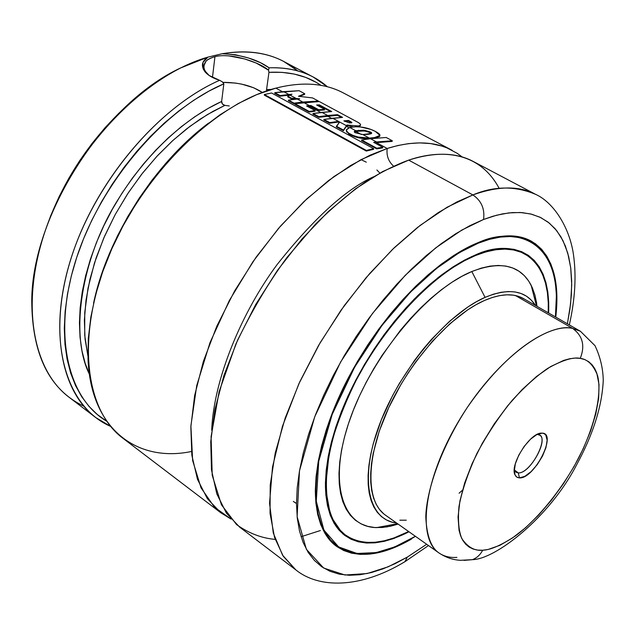<?xml version="1.0" encoding="UTF-8"?>
<svg xmlns="http://www.w3.org/2000/svg" width="635" height="635" viewBox="0 0 635 635"><rect width="100%" height="100%" fill="white"/><g stroke="black" fill="none" stroke-linecap="round" stroke-linejoin="round"><path stroke-width="0.95" d="M220.861 512.818L207.335 498.642L197.493 479.361L191.857 455.311L190.841 427.045L194.667 395.383L203.406 361.315L216.868 326.057L234.656 290.886L256.127 257.151L280.472 226.131L306.753 198.953L333.962 176.554L361.085 159.599L387.183 148.479L376.42 142.645L387.183 148.479C413.131 140.502 434.808 141.129 452.207 150.36L343.376 92.94C324.771 83.09 302.268 81.486 275.86 88.13C215.321 103.513 143.423 173.307 109.609 253.913C75.549 334.55 84.503 409.924 122.952 438.277L220.861 512.818L231.045 519.065L214.44 507.167L201.025 487.823L192.635 460.518L190.897 425.823L196.731 385.58L209.979 342.678L229.402 300.403L252.976 261.66L278.519 228.394L304.101 201.438L328.358 180.721L350.472 165.6L370.094 155.162L387.183 148.479C386.318 155.567 388.429 161.457 393.533 166.132C388.429 161.457 386.318 155.567 387.183 148.479L397.756 145.55L408.638 143.613L419.703 142.883L430.808 143.605L441.754 146.026L447.088 147.955L457.335 153.4L462.169 156.964M373.428 176.832C345.948 189.151 313.849 218.384 277.13 264.549C242.205 311.507 213.709 378.658 211.701 430.212C213.709 378.658 242.205 311.507 277.13 264.549C313.849 218.384 345.948 189.151 373.428 176.832M223.83 83.836L222.377 81.867L219.623 80.304C156.75 107.672 91.924 185.888 69.239 264.311C46.307 342.837 66.889 407.511 110.641 426.395L95.774 417.584C59.587 390.588 47.903 324.183 73.795 250.182C99.56 176.26 160.718 106.085 219.623 80.304L209.185 75.501L203.287 69.144L202.922 62.524L207.907 57.134C201.771 61.143 200.803 66.024 204.986 71.779C208.066 75.382 212.947 78.224 219.623 80.304L222.369 81.875L223.83 83.836L221.639 101.473L223.83 83.836L208.899 91.138L193.913 100.139L179.03 110.784L164.417 122.968L150.257 136.573L136.708 151.463L123.944 167.465L112.117 184.396L101.362 202.057L91.813 220.25L83.574 238.752L76.732 257.342L71.358 275.812L67.477 293.949L65.127 311.547L64.31 328.422L64.984 344.408L67.127 359.354L70.675 373.126L75.557 385.612L81.693 396.716L88.979 406.376L97.322 414.536L106.72 421.235C67.342 398.216 51.975 332.875 76.7 257.453C101.235 182.118 163.838 109.339 223.83 83.836M221.774 102.806L221.639 101.473L222.456 104.037L221.774 102.806M223.56 104.926L222.456 104.037L224.869 105.37L223.56 104.926M229.291 105.966L224.869 105.37L207.447 114.554L190.055 126.262L173.022 140.335L156.694 156.543L141.399 174.577L127.444 194.112L115.102 214.757L104.624 236.109L96.195 257.731L89.964 279.217L86.011 300.157L84.376 320.151L85.034 338.86L87.908 355.981L84.733 335.431L84.741 312.523L88.035 288.052L94.496 262.922L103.767 238.061L115.332 214.336L128.564 192.405L142.835 172.752L157.567 155.599L172.268 141.026L186.571 128.921L200.208 119.11L213.003 111.347L224.869 105.37L229.291 105.966M203.803 65.984L205.93 61.397C207.002 59.722 210.01 58.134 214.955 56.634L212.463 77.446L214.955 56.634C231.33 52.514 260.04 62.54 268.502 70.16L268.962 72.326L282.003 72.35L294.259 74.065L305.649 77.399L316.079 82.288L321.08 85.392C306.721 75.621 289.346 71.263 268.962 72.326L266.565 89.575L271.24 89.44L266.565 89.575L268.962 72.326L268.502 70.16L256.254 63.071L244.634 58.928L228.846 55.896M206.629 73.493L204.002 68.786M83.709 406.13C49.411 389.715 32.091 354.64 31.75 300.911C31.877 215.86 103.283 103.981 180.38 68.056L207.899 57.134L222.242 53.721C253.111 48.768 278.265 54.483 297.696 70.882L283.766 61.492C266.422 52.308 245.912 49.72 222.242 53.721L235.291 54.745L248.674 58.047L260.533 62.73L269.105 67.818L268.51 70.16L269.105 67.818C285.758 67.207 300.442 70.263 313.158 77.002L327.414 86.773C312.142 73.438 292.703 67.12 269.105 67.818C257.453 59.499 241.832 54.8 222.242 53.729L207.899 57.134C147.328 74.343 79.462 142.184 49.451 219.289C19.225 296.442 30.567 368.713 69.334 397.447L95.774 417.584M275.86 88.13L282.488 91.726L275.86 88.13L256.572 94.702L238.3 103.513L219.869 114.879L201.597 128.667L183.769 144.701L166.719 162.743L150.733 182.507L136.104 203.652L123.079 225.83L111.887 248.65L102.703 271.716L95.663 294.632L90.853 317.016L88.297 338.519L88.003 358.799C90.638 429.109 137.12 462.859 191.421 451.501M288.814 95.155L280.043 96.21L274.725 93.313L274.788 92.678L280.114 95.575L288.909 94.512L283.559 91.615L274.788 92.678L274.725 93.313L280.043 96.21L280.114 95.575L280.043 96.21L288.814 95.155M309.324 106.275L320.77 112.474L309.324 106.275L310.761 106.132L318.667 110.419L324.485 109.95L318.667 110.419L310.761 106.132L307.538 106.466L309.324 106.275M327.541 116.141L331.621 118.356L327.541 116.141L337.399 115.324L341.36 117.459L337.399 115.324L318.738 117.308L327.541 116.141M346.385 126.357L348.933 127.746L346.385 126.357L346.869 125.674L353.163 126.873L346.869 125.674L343.408 130.715L346.385 126.357M355.663 131.389L361.498 134.549L355.663 131.389L364.244 130.945L368.887 132.04L371.451 133.509L370.221 132.628L370.364 131.977L363.577 130.207L355.775 130.739L349.75 127.476L346.4 129.85L346.821 131.556L348.75 133.231L353.028 135.422L358.211 137.065L369.316 138.073L362.895 134.596L354.957 132.644L354.314 131.477L355.775 130.739L354.274 131.532L354.957 132.644L362.895 134.596L371.634 133.334L370.364 131.977L370.221 132.628L365.181 131.08L358.418 130.921L358.537 130.262L358.418 130.921L354.322 131.993M348.663 133.874L348.75 133.231C354.544 136.7 361.402 138.311 369.316 138.073L374.428 137.612L379.754 135.842C380.484 134.803 378.984 133.31 375.261 131.366C369.125 128.222 362.49 126.69 355.362 126.762L349.75 127.476L346.543 129.476L346.527 131.056L348.75 133.231L348.663 133.874L352.933 136.065L358.116 137.716L363.752 138.605L369.435 138.851L374.301 138.263L379.778 135.819L379.619 136.477L374.301 138.263L369.197 138.724C361.315 138.97 354.473 137.35 348.663 133.874L346.345 130.35M569.325 324.898C575.191 298.926 576.524 275.169 573.318 253.619C569.309 227.1 553.418 202.248 535.599 194.35C515.104 185.753 494.205 185.944 472.884 194.929L408.694 160.131L472.884 194.929C498.356 185.864 519.255 185.666 535.599 194.35L473.162 161.417C456.017 152.313 434.531 151.892 408.694 160.131C396.677 164.425 383.048 171.164 367.808 180.348C351.599 191.302 334.121 205.946 315.397 224.29L286.893 257.54C267.875 283.567 250.888 312.372 235.926 343.94L219.131 391.604L211.082 436.713L212.225 475.282L221.44 504.785L236.561 524.589C248.706 533.241 261.58 538.178 275.185 539.401M301.077 536.726L320.381 530.535M483.553 219.48L492.974 216.233L502.634 213.86L512.405 212.582L522.153 212.614L531.701 214.217L540.814 217.615L549.259 223.044L556.752 230.695L563.015 240.689L567.746 253.079L570.714 267.811L571.714 284.718L570.619 303.506L567.396 323.794L569.92 309.126L571.373 294.823L571.683 281.241L570.801 268.51L568.714 256.762L565.412 246.126L560.872 236.728L555.101 228.695L548.116 222.147L539.956 217.202L530.654 213.955L520.279 212.495L508.905 212.9L496.626 215.217L483.553 219.48C484.95 208.875 481.393 200.7 472.884 194.929C481.393 200.7 484.95 208.875 483.553 219.48L469.821 225.695L455.581 233.831L440.984 243.848L426.212 255.651L411.448 269.137L396.875 284.147L382.691 300.506L369.078 318.024L356.227 336.479L344.297 355.624L333.454 375.206L323.834 394.97L315.547 414.663L308.689 434.03L303.324 452.834L299.49 470.837L297.212 487.839L296.489 503.658L297.275 518.144L299.529 531.154L303.181 542.584L308.158 552.355L314.365 560.419L321.691 566.745L330.041 571.317L339.288 574.151L349.321 575.278L360.029 574.731L371.292 572.572L383.008 568.865L395.049 563.682L407.329 557.101L404.884 561.745L401.828 563.491L404.884 561.745L407.329 557.101L388.223 566.785L367.133 573.548L344.98 575.008L323.675 568.039L306.372 549.315L297.116 516.628L299.49 470.837L314.722 416.806L340.59 362.061L372.396 313.579L405.233 275.32L435.61 247.952L461.843 230.053L483.553 219.48M411.385 539.131C380.905 556.609 355.941 559.006 336.494 546.306C308.983 526.804 307.864 465.304 339.661 395.573C371.277 325.874 431.006 261.199 478.345 242.546C499.975 234.124 517.62 233.656 531.281 241.141C551.95 254.214 560.11 279.543 555.776 317.119L556.681 306.792L556.839 294.87L555.942 283.726L553.982 273.479L550.934 264.247L546.798 256.135L541.599 249.253L535.337 243.697L528.058 239.554L519.795 236.918L510.611 235.855L500.586 236.418L489.791 238.641L478.345 242.546L466.344 248.134L453.93 255.373L441.238 264.216L428.411 274.574L415.608 286.361L402.987 299.442L390.7 313.674L378.92 328.882L367.792 344.884L357.449 361.474L348.036 378.436L339.661 395.573L332.415 412.655L326.398 429.474L321.643 445.826L318.206 461.526L316.103 476.385L315.333 490.252L315.873 502.983L317.69 514.469L320.731 524.613L324.93 533.329L330.216 540.575L336.502 546.314L343.694 550.521L351.711 553.212L360.442 554.395L369.784 554.101L379.651 552.371L389.938 549.259L400.55 544.822L411.385 539.131M334.026 544.338L335.931 545.449M510.342 236.522L500.348 237.085L489.601 239.308L478.195 243.205L459.319 252.643L436.594 268.383L410.361 292.227L382.056 325.342L354.616 367.189L332.176 414.449L318.738 461.264L316.278 501.229L323.906 530.082L338.622 546.918L356.989 553.474L376.261 552.577L394.716 546.925L415.393 536.297L400.709 544.274L390.136 548.696L379.897 551.791L370.07 553.506L360.759 553.799L352.068 552.617L344.091 549.926L336.923 545.727L330.668 540.012L325.406 532.789L321.231 524.105L318.206 514.001L316.405 502.555L315.865 489.871L316.643 476.059L318.738 461.264L322.159 445.627L326.89 429.347L332.891 412.599L340.106 395.589L348.448 378.531L357.822 361.632L368.117 345.115L379.198 329.192L390.93 314.047L403.154 299.879L415.727 286.845L428.474 275.114L441.246 264.787L453.882 255.984L466.249 248.769L478.195 243.205L477.988 242.713C499.586 234.307 517.207 233.839 530.844 241.316C513.54 233.982 495.927 234.45 477.988 242.713L478.195 243.205C512.12 226.616 564.245 235.974 555.419 316.913L556.411 295.259L555.522 284.162L553.553 273.963L550.513 264.771L546.402 256.691L541.211 249.841L534.972 244.308L527.717 240.197L519.486 237.577L510.342 236.522L510.31 236.037M530.161 241.356L528.161 239.966M555.323 282.805C551.569 261.469 543.409 247.642 530.844 241.316L526.407 238.879M475.551 254.913L464.487 260.136L453.049 266.875L441.373 275.074L429.577 284.655L417.822 295.529L406.233 307.578L394.962 320.667L384.143 334.645L373.928 349.345L364.434 364.577L355.775 380.159L348.067 395.891L341.392 411.583L335.82 427.045L331.406 442.095L328.2 456.557L326.199 470.265L325.422 483.076L325.85 494.863L327.446 505.516L330.176 514.937L333.97 523.073L338.78 529.852L344.519 535.249L351.107 539.242L358.465 541.83L366.498 543.02L375.11 542.838L384.223 541.33L393.74 538.52L409.003 531.781C389.033 542.052 363.307 548.711 342.717 533.789L330.621 516.112L325.445 487.783L329.486 450.175C337.137 421.608 348.671 393.255 364.101 365.141C380.667 338.971 397.486 316.857 414.544 298.791L438.071 277.622C452.318 267.176 464.812 259.612 475.551 254.913L486.132 251.214L496.11 249.063L505.404 248.444L513.929 249.317L521.613 251.65L528.407 255.373L534.265 260.421L539.147 266.7L543.036 274.13L545.925 282.615L547.814 292.052L548.703 302.339L548.632 313.015C551.299 245.586 505.492 240.609 475.551 254.913C492.268 247.15 508.698 246.705 524.843 253.595C512.231 246.563 495.768 247.055 475.456 255.064L475.361 255.111M345.083 535.226C359.339 543.608 374.182 544.989 389.612 539.369C371.777 544.806 356.933 543.425 345.083 535.226C332.478 525.994 325.922 509.365 325.414 485.331C326.438 510.603 332.994 527.233 345.083 535.226C319.794 517.636 318.556 460.891 347.774 396.653C376.785 332.454 431.673 272.653 475.456 255.064L471.313 256.754M342.733 533.368L344.599 534.432M474.932 255.286L475.409 255.556C495.673 247.507 512.191 247.007 524.962 254.071C541.671 264.382 549.426 283.956 548.235 312.793L548.275 302.728L547.386 292.489L545.505 283.099L542.623 274.653L538.742 267.256L533.876 261.009L528.042 255.992L521.279 252.285L513.62 249.976L505.135 249.103L495.879 249.73L485.942 251.873L475.409 255.556L474.932 255.286M522.137 252.659L520.128 251.397M536.694 303.443L534.924 295.092L532.265 287.615L528.717 281.091L524.288 275.606L519.001 271.232L512.889 268.041L505.992 266.097L498.372 265.446L490.077 266.121L481.195 268.145L471.805 271.534L485.069 297.37C508.833 287.623 525.653 290.322 535.511 305.483L531.011 299.839L526.375 296.132L521.017 293.481L514.977 291.933L508.302 291.528L501.047 292.291L493.276 294.243L485.069 297.37L471.805 271.534C427.577 289.544 372.277 355.56 350.195 418.64C327.771 481.83 341.876 527.034 376.523 527.614L386.961 526.899L398.121 524.097L390.469 526.225L382.381 527.471L374.753 527.518L367.657 526.336L361.18 523.915L355.394 520.24L350.377 515.334L346.202 509.199L342.924 501.888L340.598 493.443L339.273 483.926L338.979 473.432L339.749 462.05L341.582 449.897L344.48 437.102L348.424 423.807L353.377 410.154L359.299 396.319L366.109 382.453L373.753 368.721L382.119 355.298L400.637 330.01L410.567 318.445L420.775 307.784L431.149 298.14L441.555 289.616L451.874 282.305L461.994 276.257L471.805 271.534C500.697 260.469 520.494 265.065 531.178 285.321L536.504 306.054M537.075 306.387L534.924 295.084L531.178 285.321M438.92 552.918L385.405 515.12C365.903 501.745 365.609 458.645 387.675 409.94C409.631 361.267 450.858 315.174 484.33 300.538C500.483 293.592 513.564 292.957 523.581 298.633L580.398 331.256L572.619 328.414C582.708 335.756 585.256 345.742 580.263 358.354C587.629 359.251 593.376 364.934 597.495 375.388C601.837 391.168 596.63 422.211 578.898 457.581C560.189 492.855 534.559 521.97 515.207 536.059C501.237 545.282 490.395 550.005 482.679 550.235C480.25 554.871 476.806 558.014 472.345 559.681L463.987 560.387L472.345 559.681C476.806 558.014 480.25 554.871 482.679 550.235C474.67 551.077 467.717 547.195 461.82 538.583C458.724 531.114 457.779 520.438 458.97 506.563C461.947 490.696 467.947 472.956 476.972 453.358C487.585 433.745 499.404 415.981 512.445 400.066C525.28 386.199 537.043 375.626 547.735 368.363C562.38 360.172 573.23 356.838 580.263 358.354C585.256 345.742 582.708 335.756 572.619 328.414L580.398 331.256L595.011 345.686C600.329 356.965 603.075 368.602 603.25 380.587C601.996 406.487 593.019 434.753 576.318 465.384C549.124 517.827 495.197 559.403 472.408 559.657L460.637 560.308C453.08 559.967 445.841 557.506 438.92 552.918C416.735 538.353 423.807 479.735 458.446 421.521C492.839 363.212 545.076 322.239 572.619 328.414L515.429 295.537L572.619 328.414C558.109 323.818 515.168 338.423 467.217 407.583C441.817 446.318 426.474 489.593 425.783 516.842C426.672 535.638 431.054 547.664 438.92 552.918C443.889 556.371 449.882 557.863 456.89 557.395M119.086 112.998L105.093 127.675L91.932 143.597L79.764 160.568L68.763 178.379L59.063 196.786L50.776 215.559L44.934 231.592C61.031 184.444 87.066 143.653 123.055 109.204M376.896 169.997L379.857 173.077M366.292 162.171L361.013 159.639M316.825 509.707L317.365 509.746L316.825 509.707M451.152 257.191L451.66 257.429L451.152 257.191M396.645 523.057L392.073 522.145L386.501 519.97L381.556 516.692L377.293 512.326L373.785 506.881L371.07 500.412L369.197 492.95L368.197 484.561L368.102 475.313L368.927 465.304L370.681 454.628L373.348 443.397L381.357 419.775L392.644 395.478L399.375 383.437L414.607 360.275L422.942 349.425L431.617 339.225L449.58 321.254L467.67 307.126L476.504 301.681L485.069 297.37C447.167 313.706 399.986 369.816 379.587 424.307C358.934 478.869 368.213 519.962 396.645 523.057M524.542 299.212L519.319 296.656L513.429 295.172L506.928 294.799L499.872 295.569L492.315 297.482L484.33 300.538L476.004 304.736L467.416 310.047L449.85 323.794L432.403 341.265L415.893 361.704L408.234 372.761L401.098 384.199L388.707 407.702L379.278 431.101L373.197 453.35L371.483 463.725L370.673 473.456L370.745 482.449L371.705 490.617L373.507 497.888L376.134 504.198L379.532 509.508L383.659 513.771M399.828 520.184L406.273 520.192M459.097 493.197L462.478 490.212M408.622 531.519L393.938 537.956L384.469 540.742L375.396 542.25L366.816 542.417L358.823 541.226L351.496 538.647L344.94 534.67L339.233 529.288L334.447 522.534L330.668 514.429L327.962 505.039L326.374 494.435L325.953 482.695L326.731 469.94L328.716 456.295L331.922 441.904L336.312 426.918L341.86 411.528L348.504 395.907L356.179 380.246L364.8 364.736L374.245 349.575L384.421 334.947L395.184 321.032L406.4 308.007L417.933 296.005L429.641 285.178L441.381 275.638L453.009 267.478L464.391 260.771L475.409 255.556C431.713 273.145 377.039 332.756 348.147 396.7C319.08 460.685 320.088 517.223 345.567 535.13C361.95 545.949 382.969 544.743 408.622 531.519M522.716 252.627L522.168 252.254M477.988 242.713L472.265 245.205L477.988 242.713M415.441 536.329L411.448 538.702C381.048 556.181 356.052 558.562 336.471 545.846C322.778 535.734 315.73 517.469 315.333 491.069C316.278 518.803 323.326 537.067 336.471 545.846C351.798 554.966 367.776 556.546 384.397 550.585M528.447 239.728L530.257 240.99L528.447 239.728M426.672 544.266L407.329 557.101M472.884 194.929L456.811 201.978L438.317 212.566L417.401 227.544L394.279 247.706L369.554 273.669L344.297 305.578L320.088 342.829L298.839 383.858L282.48 426.228L272.51 466.971L269.55 503.245L273.28 532.979L282.567 555.181L295.878 569.928L283.321 556.355L274.55 537.432L270.05 513.485L270.216 485.037L275.257 452.89L285.178 418.076L299.776 381.81L318.572 345.432L340.916 310.34L365.935 277.884L392.66 249.261L420.06 225.465L447.111 207.216L472.884 194.929M499.197 188.436C478.663 149.908 439.126 149.669 408.694 160.131L382.659 171.545L355.544 188.817L328.287 211.566L301.895 239.101L277.376 270.478L255.683 304.554L237.649 340.027L223.901 375.547L214.876 409.797L210.749 441.595L211.479 469.908L216.837 493.943L226.417 513.144L239.712 527.169L295.878 569.928C318.246 588.097 359.378 589.359 404.995 561.634L428.49 545.552M95.496 294.997L101.203 275.463L108.514 255.762L117.356 236.141L127.635 216.852L139.208 198.152L151.932 180.284L165.648 163.481L180.157 147.947L195.27 133.882L208.605 123.071C154.456 163.338 107.259 237.276 93.535 303.347M266.494 90.892L266.565 89.575M89.408 374.317C69.302 333.867 81.939 257.834 116.88 201.462C151.527 144.963 193.151 114.427 221.639 101.473L208.201 108.379L194.731 116.784L181.396 126.627L168.339 137.811L155.702 150.233L143.645 163.766L132.294 178.252L121.793 193.54L112.252 209.463L103.791 225.822L96.488 242.451L90.432 259.136L85.669 275.717L82.24 291.989L80.161 307.792L79.438 322.961L80.05 337.336L81.963 350.798L85.13 363.22L89.408 374.317M262.303 92.448C252.095 85.717 238.903 82.359 222.742 82.375L235.466 83.066L241.871 84.177L253.611 87.741L262.303 92.448M206.47 73.327C203.502 69.199 203.168 65.405 205.486 61.92C206.526 60.119 209.677 58.356 214.955 56.634M299.569 96.385L304.594 94.369L299.569 96.385M294.013 103.791L299.299 103.076L294.013 103.791L288.409 100.735L294.013 103.791L294.084 103.148L302.808 102.044L297.22 99.012L288.481 100.1L294.084 103.148L294.013 103.791M291.378 98.822L296.061 99.139L291.378 98.822L287.726 96.837L291.378 98.822L291.465 98.179L296.275 98.504L290.036 95.123L287.814 96.195L291.465 98.179L291.378 98.822M291.973 94.234L287.814 96.195L287.726 96.837L287.814 96.195L291.465 98.179L299.72 98.774L288.481 100.1L288.409 100.735L288.481 100.1L294.084 103.148L302.808 102.044L318.389 101.06L318.278 101.584L318.389 101.06L312.539 97.917L318.389 101.06L302.808 102.044L297.22 99.012L299.72 98.774L296.275 98.504L290.036 95.123L291.973 94.234L288.909 94.512L291.973 94.234M312.539 97.917L298.466 96.274L304.729 93.726L304.594 94.369L304.729 93.726L299.133 90.71L304.729 93.726L298.466 96.274L312.539 97.917M299.133 90.71L274.788 92.678L280.114 95.575L288.909 94.512L283.559 91.615L299.133 90.71M319.175 105.497L330.525 111.617L319.175 105.497L317.698 105.577L319.175 105.497L319.302 104.846L319.175 105.497M358.394 126.611L360.418 125.317L358.394 126.611L358.529 125.96L360.466 125.135C360.974 124.373 359.68 123.19 356.568 121.595L319.318 101.56L294.957 103.68L309.189 111.419L315.127 110.585L306.57 105.942L309.428 105.632L303.752 102.552L294.957 103.68L294.886 104.315L294.957 103.68L309.189 111.419L309.11 112.062L294.886 104.315L309.11 112.062L309.189 111.419L315.127 110.585L315.039 111.228L309.11 112.062L315.039 111.228L315.127 110.585L306.57 105.942L310.864 105.489L310.761 106.132L310.864 105.489L318.778 109.768L318.667 110.419L318.778 109.768L324.604 109.307L324.485 109.95L324.604 109.307L316.635 104.997L324.604 109.307L318.778 109.768L310.864 105.489L309.428 105.632L303.752 102.552L319.318 101.56L356.568 121.595C361.124 123.92 361.783 125.373 358.529 125.96L358.394 126.611L357.386 126.778L358.394 126.611M348.393 121.126L351.441 122.88L349.385 122.896L351.877 122.706L348.528 120.467L343.876 120.856L349.385 122.896L343.876 120.856L348.528 120.467L348.393 121.126L348.528 120.467L351.369 122.087L351.234 122.738L351.369 122.087L351.893 122.571L351.449 122.88L348.393 121.126L344.781 121.412L348.393 121.126M336.352 126.873L343.408 130.715L336.352 126.873L336.439 126.23L343.495 130.064L346.496 125.706L332.692 118.237L323.906 119.42L329.732 122.595L338.272 121.444L339.55 122.118L336.352 126.873M338.161 122.087L339.161 122.618L338.161 122.087L329.652 123.238L338.161 122.087L338.272 121.444L338.161 122.087M323.818 120.063L329.652 123.238L323.818 120.063L323.906 119.42L323.818 120.063M312.944 114.149L318.738 117.308L312.944 114.149L313.023 113.514L318.818 116.665L327.644 115.499L321.85 112.355L313.023 113.514L312.944 114.149M316.635 104.997L319.302 104.846L331.724 111.546L313.023 113.514L318.818 116.665L318.738 117.308L318.818 116.665L337.526 114.673L337.399 115.324L337.526 114.673L342.567 117.38L323.906 119.42L329.732 122.595L329.652 123.238L329.732 122.595L338.272 121.444L339.55 122.118L336.439 126.23L343.495 130.064L343.408 130.715L346.988 125.024L346.869 125.674L346.988 125.024L358.529 125.96L346.988 125.024L346.496 125.706L332.692 118.237L342.567 117.38L337.526 114.673L327.644 115.499L321.85 112.355L331.724 111.546L319.302 104.846L316.635 104.997M271.574 92.996L264.358 94.52L264.319 95.147L264.358 94.52L366.371 150.424L366.3 151.066L264.319 95.147L366.3 151.066L366.371 150.424L373.666 148.677L373.578 149.328L366.3 151.066L373.578 149.328L373.666 148.677L271.574 92.996L373.666 148.677L366.371 150.424L264.358 94.52L271.574 92.996M376.42 142.645L392.128 141.407L376.42 142.645M382.738 147.256L373.69 142.351L376.539 141.986L370.515 138.716L361.672 139.986L376.785 148.209L382.738 147.256L382.627 147.915L376.682 148.86L361.577 140.629L361.672 139.986L361.577 140.629L376.682 148.86L376.785 148.209L376.682 148.86L382.627 147.915L382.738 147.256L376.785 148.209L361.672 139.986L370.515 138.716L376.539 141.986L392.287 140.748L392.128 141.407L392.287 140.748L386.215 137.485L370.515 138.716L386.215 137.485L392.287 140.748L373.69 142.351L382.738 147.256M374.428 137.612L374.301 138.263L374.428 137.612L379.928 135.438L375.261 131.366L370.776 129.389L360.386 126.96L355.362 126.762L349.75 127.476L355.775 130.739L364.379 130.286L370.364 131.977C372.999 133.263 371.697 134.088 366.451 134.453L362.895 134.596L369.316 138.073L374.428 137.612M346.297 130.5L346.734 132.207M518.255 472.884L516.017 472.242L514.279 469.892L518.255 472.884L519.47 477.901L516.731 477.083L514.953 474.758C509.611 464.725 530.169 432.514 541.52 433.133L536.821 434.57L542.234 433.141L544.298 433.721L545.838 435.142L547.132 440.222L545.957 447.564L542.512 456.073L537.321 464.495L531.146 471.583L524.883 476.29L519.47 477.901L517.342 477.441L515.731 476.123L514.691 474.02L514.271 471.178L515.342 463.796L518.803 455.097L524.129 446.453L530.479 439.229L536.845 434.554L542.234 433.141C557.617 433.245 534.122 479.195 519.47 477.901L518.255 472.884C530.844 474.075 550.989 434.602 537.734 434.554L539.686 435.158C549.005 439.793 529.487 474.083 518.255 472.884L514.509 470.456L518.255 472.884M296.489 503.523L293.314 501.42M482.679 550.235L488.061 549.481L499.793 545.362L512.445 538.004L525.574 527.733L538.726 514.969L551.458 500.158L563.38 483.814L574.096 466.463L583.271 448.667L590.59 430.99L595.789 414.036L598.646 398.375L599.019 384.58L596.813 373.205L594.741 368.57L592.034 364.728L588.701 361.712L584.771 359.577L580.263 358.354L575.231 358.069L569.698 358.751L563.713 360.394L550.656 366.57L536.567 376.444L522.033 389.668L507.714 405.709L494.244 423.894L482.243 443.397L472.257 463.328L464.725 482.79L459.93 500.928L458.041 516.977L459.049 530.312L460.613 535.797L462.844 540.448L465.709 544.219L469.17 547.092L473.186 549.053L477.711 550.1L482.679 550.235M203.835 67.953L204.295 64.04M555.466 316.944C559.721 279.646 551.513 254.437 530.844 241.316M520.184 251.42L524.962 254.071M376.523 527.614L397.581 523.716M341.154 531.916L345.535 535.114M332.391 542.838L336.471 545.846M283.766 61.492L313.158 77.002M206.296 73.112L205.002 71.795M360.466 125.135L360.315 125.786M379.754 135.842L379.603 136.509M537.123 434.546L541.52 433.133M514.382 470.17L514.953 474.758"/></g></svg>
